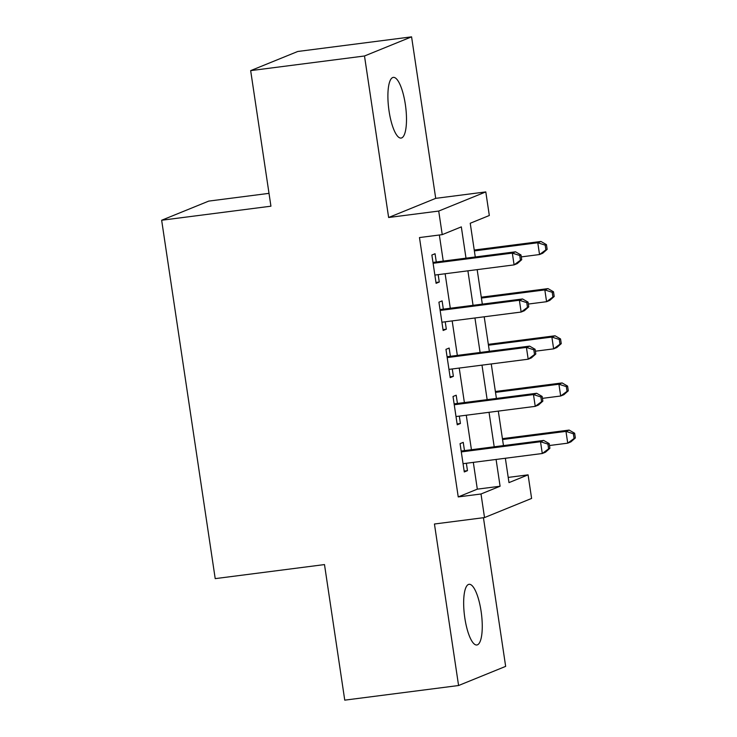 <?xml version="1.0" encoding="UTF-8"?>
<svg xmlns="http://www.w3.org/2000/svg" width="737" height="737" viewBox="0 0 737 737"><rect width="100%" height="100%" fill="white"/><g stroke="black" fill="none" stroke-linecap="round" stroke-linejoin="round"><path stroke-width="1.11" d="M481.104 611.332A30.595 8.522 82.7 0 0 469.054 584.303A30.595 8.522 82.7 0 0 464.817 617.956A30.595 8.522 82.7 0 0 476.857 644.986A30.595 8.522 82.7 0 0 481.104 611.332M405.341 104.414A30.595 8.522 82.7 0 0 393.3 77.385A30.595 8.522 82.7 0 0 389.053 111.029A30.595 8.522 82.7 0 0 401.094 138.068A30.595 8.522 82.7 0 0 405.341 104.414M508.217 477.41L528.079 474.849L531.607 498.433L484.522 517.567L481.003 493.993L500.091 486.236L496.084 459.455M269.005 193.352L208.737 201.1L161.652 220.243L215.213 578.628L324.492 564.579L344.75 700.15L458.58 685.521L505.656 666.377L483.435 517.706M161.652 220.243L270.93 206.194L250.663 70.623L297.748 51.479L411.578 36.85L364.493 55.994L388.629 217.498L438.718 211.058L485.794 191.915L489.322 215.499L470.234 223.256L475.273 256.983M388.629 217.498L435.714 198.354L411.578 36.85M435.714 198.354L485.794 191.915M250.663 70.623L364.493 55.994M464.476 450.611L463.241 442.366L460.063 443.656L464.292 471.947L467.47 470.657L466.364 463.269M457.428 403.461L456.194 395.207L453.015 396.497L457.244 424.798L460.422 423.499L459.317 416.119M450.381 356.303L449.146 348.048L445.968 349.347L450.196 377.639L453.375 376.34L452.269 368.961M443.333 309.144L442.099 300.899L438.92 302.188L443.149 330.48L446.327 329.19L445.222 321.802M466.005 258.171L461.325 226.876L442.237 234.633L419.473 237.563L458.239 496.922L477.318 489.156L473.32 462.375M471.431 449.717L466.272 415.226M464.384 402.568L459.225 368.067M457.336 355.409L452.177 320.908M450.289 308.25L445.13 273.759M443.241 261.101L439.344 235.011M436.286 261.994L435.051 253.74L431.873 255.03L436.101 283.33L439.28 282.031L438.174 274.652M484.522 517.567L434.443 524.007L458.58 685.521M458.239 496.922L481.003 493.993M442.237 234.633L438.718 211.058M505.352 458.257L508.991 482.615L528.079 474.849M477.161 269.641L482.32 304.132M484.209 316.79L489.368 351.291M491.257 363.949L496.416 398.45M498.304 411.108L503.463 445.599M494.195 446.797L489.036 412.296M487.148 399.638L481.989 365.137M480.1 352.479L474.941 317.988M473.053 305.33L467.894 270.829M477.318 489.156L500.091 486.236M435.972 282.455L439.28 282.031M443.02 329.614L446.327 329.19M450.067 376.773L453.375 376.34M457.115 423.922L460.422 423.499M464.163 471.081L467.47 470.657M521.713 259.691L521.004 254.974L519.732 255.49L520.433 260.207L521.713 259.691L517.273 263.597L514.094 264.887L434.867 275.076M520.433 260.207L514.094 264.887L512.326 253.104L515.513 251.805L432.978 262.418M433.107 263.284L512.326 253.104L519.732 255.49M521.004 254.974L515.513 251.805M521.289 256.891L539.539 254.541L537.78 242.759L540.958 241.46L474.241 250.036M545.177 245.145L545.887 249.861L547.158 249.336L546.449 244.629L545.177 245.145L537.78 242.759L474.37 250.902M547.158 249.336L542.718 253.252L539.539 254.541L545.887 249.861M540.958 241.46L546.449 244.629M528.761 306.841L528.051 302.124L526.78 302.64L527.48 307.357L528.761 306.841L524.32 310.756L521.142 312.046L441.914 322.226M527.48 307.357L521.142 312.046L519.373 300.254L522.561 298.964L440.026 309.577M440.155 310.443L519.373 300.254L526.78 302.64M528.051 302.124L522.561 298.964M535.808 354L535.099 349.283L533.828 349.799L534.528 354.515L535.808 354L531.368 357.906L528.189 359.205L448.962 369.384M534.528 354.515L528.189 359.205L526.421 347.413L529.608 346.123L447.073 356.726M447.202 357.592L526.421 347.413L533.828 349.799M535.099 349.283L529.608 346.123M542.847 401.149L542.146 396.442L540.875 396.957L541.575 401.674L542.847 401.149L538.415 405.064L535.237 406.354L456.01 416.543M541.575 401.674L535.237 406.354L533.468 394.571L536.656 393.272L454.121 403.885M454.25 404.751L533.468 394.571L540.875 396.957M542.146 396.442L536.656 393.272M549.894 448.308L549.194 443.591L547.923 444.107L548.623 448.824L549.894 448.308L545.463 452.223L542.285 453.513L463.057 463.693M548.623 448.824L542.285 453.513L540.516 441.721L543.703 440.431L461.169 451.044M461.298 451.91L540.516 441.721L547.923 444.107M549.194 443.591L543.703 440.431M528.337 304.049L546.587 301.7L544.827 289.908L548.006 288.618L481.289 297.195M552.225 292.294L552.934 297.011L554.206 296.495L553.496 291.778L552.225 292.294L544.827 289.908L481.418 298.061M554.206 296.495L549.765 300.41L546.587 301.7L552.934 297.011M548.006 288.618L553.496 291.778M535.384 351.199L553.634 348.859L551.875 337.067L555.053 335.777L488.336 344.354M559.272 339.453L559.982 344.17L561.253 343.654L560.544 338.937L559.272 339.453L551.875 337.067L488.465 345.22M561.253 343.654L556.813 347.56L553.634 348.859L559.982 344.17M555.053 335.777L560.544 338.937M542.432 398.358L560.682 396.009L558.922 384.226L562.101 382.927L495.375 391.504M566.32 386.612L567.029 391.329L568.301 390.803L567.591 386.096L566.32 386.612L558.922 384.226L495.513 392.37M568.301 390.803L563.86 394.719L560.682 396.009L567.029 391.329M562.101 382.927L567.591 386.096M549.48 445.517L567.73 443.167L565.97 431.375L569.148 430.086L502.422 438.662M573.368 433.761L574.077 438.478L575.348 437.962L574.639 433.245L573.368 433.761L565.97 431.375L502.56 439.528M575.348 437.962L570.908 441.868L567.73 443.167L574.077 438.478M569.148 430.086L574.639 433.245"/></g></svg>

